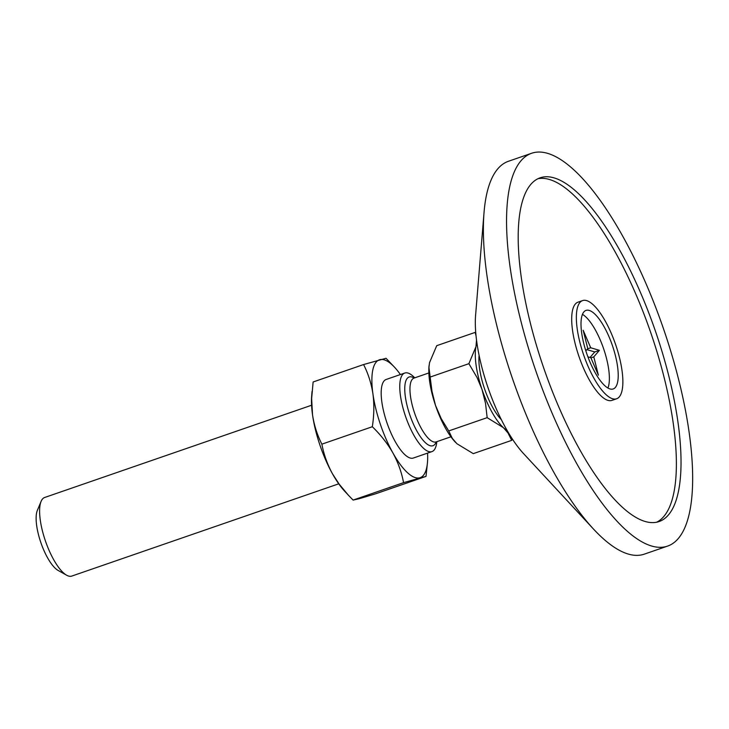 <?xml version="1.0" encoding="UTF-8"?>
<svg xmlns="http://www.w3.org/2000/svg" width="729" height="729" viewBox="0 0 729 729"><rect width="100%" height="100%" fill="white"/><g stroke="black" fill="none" stroke-linecap="round" stroke-linejoin="round"><path stroke-width="1.09" d="M44.879 497.424A41.571 13.441 70.9 0 0 44.624 497.497A41.571 13.441 70.9 0 0 41.106 501.37L37.343 510.418A33.771 10.926 70.9 0 0 40.915 542.768A33.771 10.926 70.9 0 0 58.074 570.415L66.621 575.217A41.571 13.441 70.9 0 0 71.533 576.156A41.571 13.441 70.9 0 0 71.779 576.083L338.739 483.819M476.529 340.06L475.964 346.676L468.893 363.68L477.112 377.649L481.969 389.313A49.362 15.965 70.9 0 0 503.374 427.65L507.995 432.962L511.694 440.362L473.276 453.638L456.901 443.706L452.317 438.393L448.736 430.939L487.163 417.662L503.374 427.65A49.362 15.965 70.9 0 0 507.138 430.511M511.694 440.362L512.405 439.104M414.737 377.841A41.571 13.441 70.9 0 0 405.042 372.947A41.571 13.441 70.9 0 0 404.786 373.029A41.571 13.441 70.9 0 0 405.397 415.931A41.571 13.441 70.9 0 0 431.696 451.688A41.571 13.441 70.9 0 0 431.942 451.606A41.571 13.441 70.9 0 0 436.808 441.683M476.957 343.195A49.362 15.965 70.9 0 0 475.964 346.676A49.362 15.965 70.9 0 0 481.969 389.313L485.523 403.337L487.163 417.662M501.333 419.658A41.307 13.359 -109.1 0 1 479.099 355.315M475.755 332.67L475.153 332.397L476.046 335.841M429.071 365.548A49.362 15.965 70.9 0 0 429.053 365.666A49.362 15.965 70.9 0 0 435.495 405.37L431.987 391.345L428.944 367.544L429.49 362.741L436.726 345.674L475.153 332.397M448.736 430.939L441.236 418.665L435.495 405.37A49.362 15.965 70.9 0 0 455.579 442.412A49.362 15.965 70.9 0 0 455.607 442.448L455.579 442.412M430.465 376.957L468.893 363.68M41.106 501.37A41.571 13.441 70.9 0 0 45.499 541.182A41.571 13.441 70.9 0 0 66.621 575.217M582.462 314.363A41.571 13.441 -109.1 0 1 603.749 349.118A41.571 13.441 -109.1 0 1 607.922 388.047M585.834 350.84L587.765 348.59L583.182 330.283L590.709 347.769L599.411 350.33L593.798 356.873L598.381 375.18L590.845 357.693L587.893 356.827M586.881 349.619L594.764 351.934L590.025 357.456M590.709 347.769L587.528 348.872M599.411 350.33L594.764 351.934M593.798 356.873L590.918 357.866M386.452 379.372A41.571 13.441 70.9 0 0 381.313 389.678A41.571 13.441 70.9 0 0 403.201 453.01A41.571 13.441 70.9 0 0 413.106 458.113A41.571 13.441 70.9 0 0 413.607 457.94M400.403 374.542A62.357 20.166 70.9 0 0 394.644 367.343A62.357 20.166 70.9 0 0 379.791 359.689A62.357 20.166 70.9 0 0 372.938 393.915A62.357 20.166 70.9 0 0 392.922 452.964A62.357 20.166 70.9 0 0 419.767 477.796A62.357 20.166 70.9 0 0 427.476 462.341A62.357 20.166 70.9 0 0 427.558 453.119M321.881 444.161C317.261 435.122 314.144 425.335 312.522 414.792A62.357 20.166 70.9 0 0 332.506 473.841C327.33 464.282 323.785 454.386 321.881 444.161L372.328 426.729C380.611 434.748 387.473 443.496 392.922 452.964C398.107 462.532 401.652 472.428 403.556 482.644L426.018 476.383L427.476 462.341M332.506 473.841A62.357 20.166 70.9 0 0 344.498 491.018L348.307 495.128L339.204 484.193L332.506 473.841M426.018 476.383L375.563 493.825L359.351 498.672L353.1 500.085L348.307 495.128M312.039 391.482L311.666 396.02A62.357 20.166 70.9 0 0 312.522 414.792L311.647 398.599L313.124 381.978L363.58 364.546C368.191 373.585 371.316 383.372 372.938 393.915C374.296 404.549 374.095 415.484 372.328 426.729M353.1 500.085L403.556 482.644M394.644 367.343L386.042 358.285L363.58 364.546M582.635 300.567L577.988 302.18A51.959 16.803 70.9 0 0 584.858 371.161A51.959 16.803 70.9 0 0 611.622 400.494A51.959 16.803 70.9 0 0 611.932 400.394L616.579 398.79A51.959 16.803 -109.1 0 1 616.269 398.891A51.959 16.803 -109.1 0 1 583.564 354.686A51.959 16.803 -109.1 0 1 582.635 300.567A51.959 16.803 -109.1 0 1 582.954 300.476A51.959 16.803 -109.1 0 1 615.659 344.68A51.959 16.803 -109.1 0 1 616.579 398.79M656.638 522.219A181.867 58.812 70.9 0 0 650.55 332.078A181.867 58.812 70.9 0 0 537.929 178.742M612.934 389.049A41.571 13.441 -109.1 0 1 586.772 353.683A41.571 13.441 -109.1 0 1 586.034 310.39A41.571 13.441 -109.1 0 1 586.28 310.317A41.571 13.441 -109.1 0 1 612.451 345.674A41.571 13.441 -109.1 0 1 613.189 388.967A41.571 13.441 -109.1 0 1 612.934 389.049M593.488 529.044L523.44 453.474A90.843 29.379 -109.1 0 1 475.609 315.065L484.047 212.376A207.847 67.214 70.9 0 0 593.488 529.044A207.847 67.214 70.9 0 0 642.996 554.55A207.847 67.214 70.9 0 0 644.263 554.158L667.5 546.13A207.847 67.214 -109.1 0 1 666.233 546.522A207.847 67.214 -109.1 0 1 535.414 369.703A207.847 67.214 -109.1 0 1 531.714 153.236A207.847 67.214 -109.1 0 1 532.981 152.844A207.847 67.214 -109.1 0 1 663.8 329.663A207.847 67.214 -109.1 0 1 667.5 546.13M531.714 153.236L508.478 161.264A207.847 67.214 70.9 0 0 484.047 212.376M657.904 521.918A181.867 58.812 -109.1 0 1 543.442 367.197A181.867 58.812 -109.1 0 1 540.207 177.794A181.867 58.812 -109.1 0 1 541.31 177.448A181.867 58.812 -109.1 0 1 655.781 332.169A181.867 58.812 -109.1 0 1 659.016 521.572A181.867 58.812 -109.1 0 1 657.904 521.918M435.896 441.984L436.106 441.92A33.771 10.926 -109.1 0 1 414.537 412.942A33.771 10.926 -109.1 0 1 414.045 378.078L428.862 372.956M436.206 441.883A36.377 11.764 -109.1 0 1 409.698 414.555A36.377 11.764 -109.1 0 1 414.145 378.041M413.352 458.031L431.942 451.606M436.106 441.92L450.923 436.799M44.624 497.497L311.584 405.242M386.197 379.454L404.786 373.029"/></g></svg>
